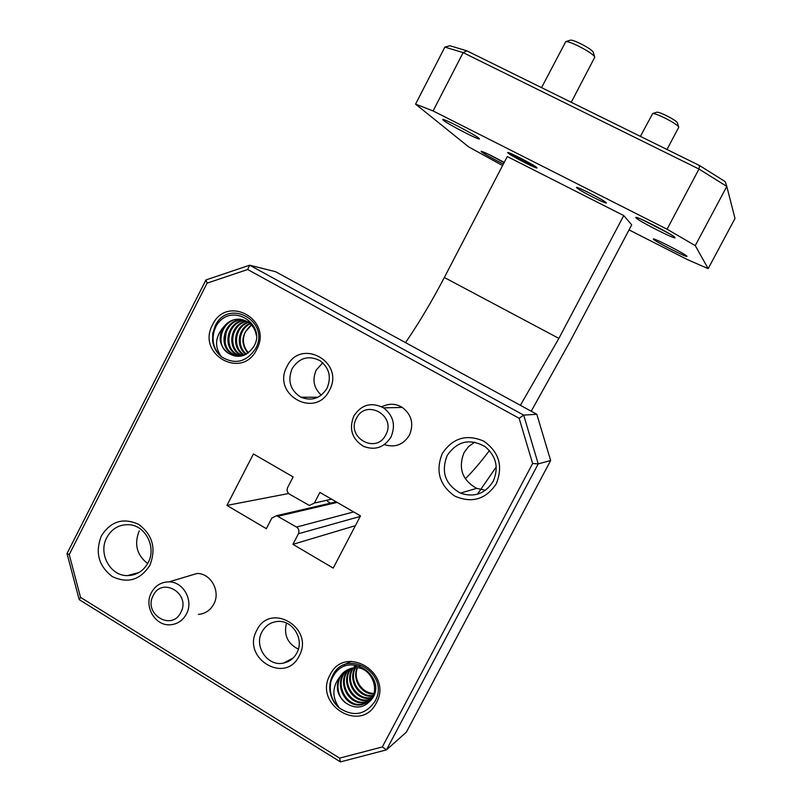<?xml version="1.0" encoding="UTF-8"?>
<svg xmlns="http://www.w3.org/2000/svg" width="802" height="802" viewBox="0 0 802 802"><rect width="100%" height="100%" fill="white"/><g stroke="black" fill="none" stroke-linecap="round" stroke-linejoin="round"><path stroke-width="1.2" d="M299.116 656.036C285.201 684.978 241.061 657.81 256.8 630.312C270.364 601.42 314.935 628.177 299.116 656.036M261.983 631.866C253.622 646.322 267.778 666.913 283.567 663.074C289.412 661.8 293.823 658.452 296.81 653.028C304.75 639.244 292.339 619.465 277.151 621.51C270.434 622.312 265.372 625.76 261.983 631.866M149.864 565.33C140.21 580.097 127.678 583.836 112.24 576.528C98.566 565.961 94.947 552.408 101.383 535.866C110.866 521.14 123.348 517.34 138.836 524.468C152.681 534.984 156.36 548.608 149.864 565.33M106.776 537.591C97.984 553.37 110.155 575.986 127.378 575.615C136.5 575.425 143.418 571.124 148.129 562.703C156.54 547.596 145.864 525.912 129.573 524.749C119.558 524.147 111.959 528.418 106.776 537.591M329.442 390.293C315.507 419.546 271.236 394.394 286.996 366.504C300.57 337.321 345.281 362.043 329.442 390.293M292.098 368.659C287.337 380.83 290.284 390.343 300.94 397.221C311.838 401.421 320.539 398.424 327.036 388.238C331.637 376.97 329.241 367.747 319.858 360.559C308.459 355.085 299.206 357.782 292.098 368.659M496.268 483.817C485.711 499.445 471.857 503.536 454.694 496.067C439.446 485.17 435.306 470.995 442.283 453.561C452.649 437.982 466.433 433.822 483.666 441.09C499.105 451.947 503.305 466.183 496.268 483.817M447.155 455.566C440.839 471.947 445.26 484.478 460.438 493.14C474.313 497.711 485.23 493.781 493.19 481.36C499.004 467.726 496.278 456.117 484.999 446.554C469.641 438.133 457.03 441.13 447.155 455.566M656.748 112.25L656.938 112.19C658.332 112.14 661.399 113.242 666.131 115.508C672.166 118.536 675.896 120.901 677.309 122.576L677.419 122.937M678.713 127.317L678.612 126.766C676.818 124.651 672.076 121.653 664.367 117.774C658.342 114.886 654.442 113.473 652.688 113.533L640.397 136.38M570.312 40.19L570.513 40.13C571.986 40 575.134 41.082 579.956 43.368C586.884 46.847 591.264 49.674 593.099 51.869L593.269 52.411M594.683 57.393L594.553 56.561C592.227 53.794 586.643 50.195 577.791 45.754C571.646 42.837 567.646 41.453 565.781 41.604L541.54 87.639M180.811 612.407C191.187 593.911 162.184 576.297 153.232 595.515C142.896 613.861 171.708 631.655 180.811 612.407M151.398 592.638C155.357 585.56 161.222 581.971 168.991 581.881C183.488 581.671 193.883 600.798 186.395 614.071C182.786 620.578 177.453 624.146 170.395 624.778C155.257 626.282 143.598 606.442 151.398 592.638M385.782 434.804C396.679 415.596 365.852 398.414 356.479 418.313C345.632 437.361 376.248 454.744 385.782 434.804M353.822 416.027C361.471 404.499 371.396 401.782 383.607 407.867C393.391 415.556 395.867 425.25 391.025 436.95C384.228 447.536 375.075 450.674 363.557 446.363C351.998 439.095 348.76 428.98 353.822 416.027M593.52 197.462C583.365 192.229 577.671 188.881 576.427 187.447C577.069 187.137 581.36 188.971 589.29 192.931C599.575 198.234 605.299 201.593 606.452 202.996C605.731 203.257 601.42 201.422 593.52 197.462M286.454 623.054C283.627 635.014 287.607 643.705 298.374 649.119M322.755 362.765L316.199 370.123C312.078 379.787 313.772 388.118 321.291 395.145M384.338 444.619C394.985 447.947 403.346 444.789 409.421 435.135C414.053 423.987 411.687 414.744 402.323 407.426C395.587 403.416 388.759 403.226 381.852 406.845M198.435 614.392C205.192 613.781 210.304 610.362 213.753 604.157C220.911 591.495 210.936 573.26 197.051 573.47L186.365 576.668M635.775 217.673L635.906 217.332C638.212 216.801 673.068 234.735 674.823 237.362L674.933 237.492C677.67 240.871 637.54 220.54 635.775 217.673M503.345 164.099C492.518 158.606 485.22 154.505 481.441 151.809L481.15 151.257C484.438 152.149 492.127 155.869 504.227 162.405M686.913 256.229C686.372 254.505 652.597 237.222 653.309 239.026L653.389 239.196C654.512 241.191 687.364 257.993 686.953 256.349L686.913 256.229M478.994 138.305C475.255 134.726 441.491 117.303 442.774 119.618L443.366 120.27C447.737 124.14 480.418 140.992 479.456 138.866L478.994 138.305M346.344 703.334C356.319 709.62 365.04 707.935 372.509 698.271C387.216 676.848 348.79 649.209 333.442 675.815C330.765 680.266 329.622 685.409 329.993 691.224C331.066 697.971 334.153 703.554 339.266 707.955C332.068 697.519 332.098 687.384 339.346 677.53L339.797 677.028L339.497 677.57C335.146 687.625 337.421 696.206 346.344 703.334C335.306 696.266 335.116 677.239 346.384 670.412M248.409 352.8L246.374 350.163C242.755 344.118 242.445 337.993 245.452 331.797L251.467 325.01M228.72 353.421C238.194 358.835 246.495 356.619 253.612 346.765C267.637 325.051 230.886 300.078 216.029 326.254L213.232 333.261L212.64 341.131C213.643 347.587 216.58 352.81 221.462 356.8C214.746 347.517 214.956 338.203 222.094 328.84L222.535 328.369L222.244 328.9C218.054 338.825 220.209 346.995 228.72 353.421C213.081 344.77 223.096 316.259 241.352 319.427M256.7 349.522C242.134 380.369 196.119 354.203 212.57 324.78C226.755 294.013 273.241 319.697 256.7 349.522M376.298 702.943C361.161 734.111 312.95 704.417 330.073 674.843C344.8 643.735 393.521 672.948 376.298 702.943M485.501 490.273L476.669 488.358C462.223 480.137 458.012 468.248 464.017 452.679L468.548 446.564L474.684 442.133M147.658 563.575C136.761 554.974 133.954 544.077 139.247 530.894M225.041 342.193L226.244 331.447M212.64 341.131L212.751 333.311L215.187 325.893C228.189 297.682 270.805 321.251 255.637 348.569C246.404 362.203 235.016 364.95 221.462 356.8C212.981 348.93 210.956 339.166 215.357 327.487M329.993 691.224C329.261 685.65 330.133 680.437 332.609 675.585C346.133 647.064 390.774 673.86 374.995 701.329C365.381 714.953 353.471 717.158 339.266 707.955C331.898 701.108 329.081 692.467 330.805 682.031M343.747 664.938L351.286 661.319M536.738 167.538C534.413 164.991 506.844 150.806 507.726 152.621L508.037 153.002C510.774 155.748 537.661 169.563 536.989 167.879L536.738 167.538M508.789 152.741C512.348 155.588 531.886 165.834 536.247 167.127M401.09 407.456L401.702 407.035M401.301 407.446L401.802 407.095M477.471 494.202L496.248 466.934M531.205 411.215L570.072 341.421L631.715 224.841L623.745 215.578L507.275 156.54L444.338 277.482C432.248 300.68 419.316 322.394 405.541 342.624M536.809 414.273L275.617 271.718L249.653 265.201L523.686 415.125L536.809 414.273L550.643 460.528L538.222 463.877L386.474 749.87L406.363 732.156L550.643 460.528M360.218 516.428L298.424 533.751L292.92 544.337L333.221 568.107L360.499 515.897L319.898 492.418L314.374 503.054L309.372 505.46L289.512 494.162C287.176 492.468 286.555 490.263 287.647 487.526L293.141 476.929L253.432 453.962L226.926 505.42L266.344 528.668L271.808 518.112L276.57 515.686L296.55 527.074L353.642 511.927M298.424 533.751C299.517 531.014 298.895 528.789 296.55 527.074M519.145 418.283L247.648 269.512L207.086 283.166L69.223 554.583L80.541 597.36L339.617 758.131L382.333 746.943L532.618 463.526L519.145 418.283L523.686 415.125L538.222 463.877L532.618 463.526M382.333 746.943L386.474 749.87L340.439 761.9L79.187 599.635L67.007 553.57L205.964 279.928L249.653 265.201L247.648 269.512M355.396 525.671L292.92 544.337M288.64 493.511L226.926 505.42M340.439 761.9L339.617 758.131M79.187 599.635L80.541 597.36M67.007 553.57L69.223 554.583M205.964 279.928L207.086 283.166M222.535 328.369C229.111 319.266 237.372 317.021 247.297 321.622C252.279 324.73 255.257 329.211 256.239 335.076M242.535 355.767L232.63 354.213C216.67 346.785 224.52 318.163 242.775 319.737M240.54 355.998L236.5 354.534C221.623 347.567 227.267 320.88 244.63 320.339M242.475 355.777L240.319 354.835C226.445 348.309 230.194 323.587 246.435 321.141M244.199 355.196L244.089 355.146C231.156 349.01 233.322 326.254 248.189 322.183M246.034 354.344C235.678 347.527 237.462 328.569 249.883 323.467M247.928 353.151C240.48 343.527 241.402 334.344 250.705 325.592M248.249 321.762L254.775 328.349M241.232 356.078L233.603 354.294C217.913 346.985 225.202 318.835 243.247 319.868M241.021 355.968L237.462 354.604C222.836 347.757 227.979 321.562 245.091 320.519M242.896 355.657L241.272 354.915C227.638 348.489 230.966 324.249 246.876 321.381M244.65 355.015C232.299 348.72 234.314 326.865 248.62 322.474M246.495 354.073C236.79 347.166 238.515 329.111 250.294 323.838M339.797 677.028C342.364 672.748 346.093 669.911 350.965 668.487C372.168 661.79 384.649 697.249 364.088 703.845C346.243 711.534 330.795 681.469 347.617 669.74M354.103 666.522L359.797 665.971M372.469 698.331L369.852 700.316M369.451 700.547L367.126 701.63C350.284 708.938 334.655 681.59 349.331 669.008M370.755 699.184L370.113 699.444C354.253 706.351 338.574 681.68 351.126 668.447M373.06 697.279L372.389 697.509M371.917 697.65C357.201 702.773 342.935 681.309 353.01 668.076M372.93 695.936C359.597 698.682 347.446 680.687 354.995 667.906M373.782 694.011C361.933 694.672 351.908 679.976 357.09 667.956M373.963 693.489C367.847 693.219 362.965 690.301 359.326 684.738C355.998 679.144 355.316 673.56 357.301 667.976M368.379 701.459L364.85 703.294C347.256 710.883 331.747 681.499 348.038 669.54M369.792 700.226L367.877 701.078C351.276 708.286 335.627 681.61 349.772 668.848M371.065 698.823L370.855 698.893C355.246 705.7 339.567 681.7 351.587 668.337M373.231 696.938L372.659 697.108M372.188 697.239C357.802 701.74 344.068 681.149 353.492 668.016M373.161 695.474C360.198 697.67 348.559 680.527 355.507 667.896M433.1 110.937L415.566 104.13L444.879 47.097L449.912 45.754L466.884 50.827L699.595 165.563L725.279 181.673L726.792 186.415L695.254 245.623L708.176 268.66L734.993 218.455L726.792 186.415L698.993 169.042L463.145 52.621L433.1 110.937L667.053 229.212L698.993 169.042L699.595 165.563M520.378 405.301L558.884 338.394L623.745 215.578M465.29 478.804C472.538 471.686 480.588 462.273 489.441 450.554M502.583 165.563L468.568 146.826L415.566 104.13M708.176 268.66L687.555 259.658L629.049 229.893M695.254 245.623L667.053 229.212M466.884 50.827L463.145 52.621L444.879 47.097M641.961 219.547L669.59 233.803M488.298 154.185L504.097 162.646M337.181 502.403L278.073 516.237M330.574 503.145L327.487 501.35M314.374 503.054L331.617 499.185M558.884 338.394L444.338 277.482M677.309 122.576L678.612 126.766M593.099 51.869L594.553 56.561M666.993 149.493L678.743 127.257M571.245 102.285L594.753 57.253M283.567 663.074L293.171 657.971M300.94 397.221L317.873 397.261M402.323 407.426L383.607 407.867M197.051 573.47L168.991 581.881M476.669 488.358L460.438 493.14M139.177 572.417L127.378 575.615M336.198 501.841L276.57 515.686M232.63 354.213L233.603 354.294M236.5 354.534L237.462 354.604M240.319 354.835L241.272 354.915M364.088 703.845L364.85 703.294M367.126 701.63L367.877 701.078M370.113 699.444L370.855 698.893M570.513 40.13L565.781 41.604M656.938 112.19L652.688 113.533"/></g></svg>
